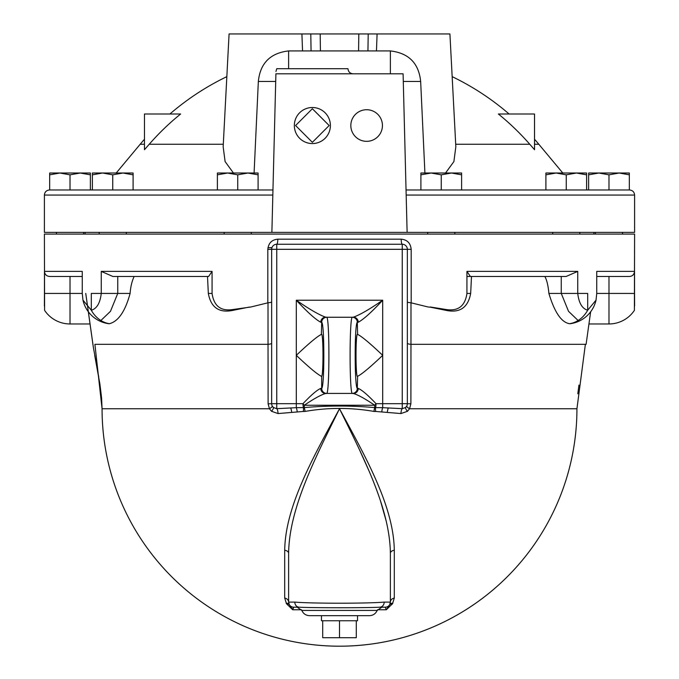 <?xml version="1.0" encoding="UTF-8"?>
<svg xmlns="http://www.w3.org/2000/svg" width="679" height="679" viewBox="0 0 679 679"><rect width="100%" height="100%" fill="white"/><g stroke="black" fill="none" stroke-linecap="round" stroke-linejoin="round"><path stroke-width="1.02" d="M382.438 125.53A15.795 15.795 0 0 1 358.733 139.212A15.795 15.795 0 0 1 358.733 111.848A15.795 15.795 0 0 1 382.438 125.53M272.822 195.068L44.398 195.068C44.704 191.979 46.401 190.281 49.491 189.976L92.395 189.976L90.366 189.976L90.366 173.018L90.366 174.834L80.19 173.018L90.366 173.018M80.19 173.018L70.013 174.834L59.837 173.018L80.19 173.018M59.837 173.018L49.66 174.834L49.66 173.018L59.837 173.018M49.66 189.976L49.66 174.834M70.013 189.976L70.013 174.834M112.748 174.834L102.571 173.018L133.101 173.018L133.101 174.834L122.924 173.018L112.748 174.834L112.748 189.976L97.92 189.976L272.95 189.976M588.634 173.018L629.34 173.018L629.34 174.834L619.163 173.018L608.987 174.834L598.81 173.018L588.634 174.834L588.634 173.018L588.634 189.976L629.509 189.976L406.05 189.976M92.395 174.834L92.395 173.018L102.571 173.018L92.395 174.834L92.395 189.976L97.92 189.976M133.101 189.976L133.101 174.834M258.096 173.018L258.096 174.834L247.92 173.018L258.096 173.018M247.92 173.018L237.743 174.834L227.567 173.018L247.92 173.018M227.567 173.018L217.39 174.834L217.39 173.018L227.567 173.018M237.743 189.976L237.743 174.834M258.096 189.976L258.096 174.834M217.39 189.976L217.39 174.834M629.34 189.976L629.34 174.834M608.987 189.976L608.987 174.834M586.605 173.018L586.605 174.834L576.429 173.018L586.605 173.018M576.429 173.018L566.252 174.834L556.076 173.018L576.429 173.018M556.076 173.018L545.899 174.834L545.899 173.018L556.076 173.018M566.252 189.976L566.252 174.834M586.605 189.976L586.605 174.834M545.899 189.976L545.899 174.834M461.61 173.018L461.61 174.834L451.433 173.018L461.61 173.018M451.433 173.018L441.257 174.834L431.08 173.018L451.433 173.018M431.08 173.018L420.904 174.834L420.904 173.018L431.08 173.018M441.257 189.976L441.257 174.834M461.61 189.976L461.61 174.834M420.904 189.976L420.904 174.834M407.12 232.379L271.88 232.379L275.903 73.807C275.963 71.312 275.963 71.312 275.903 73.807C275.963 71.312 275.963 71.312 275.903 73.807L403.097 73.807L407.12 232.379L634.602 232.379L634.602 195.068L406.178 195.068M44.398 195.068L44.398 232.379L271.88 232.379M353.072 73.807C349.974 73.502 348.285 71.804 347.979 68.715L276.752 68.715L275.963 71.439M329.154 125.53L312.365 142.318L295.577 125.53L312.365 108.742L329.154 125.53M330.393 125.53A18.027 18.027 0 0 1 303.352 141.147A18.027 18.027 0 0 1 303.352 109.922A18.027 18.027 0 0 1 330.393 125.53M424.91 173.018L420.657 81.438C418.79 63.223 408.699 53.055 390.383 50.925L390.383 73.807L328.161 73.807M296.562 73.807L288.617 73.807M445.543 173.018L453.895 161.577L455.838 146.774L449.922 33.95L229.078 33.95L223.162 146.774L225.105 161.577L233.457 173.018M270.751 33.95L273.357 33.95M323.628 33.95L317.645 33.95M316.94 33.95L314.054 33.95M364.946 33.95L359.649 33.95M358.894 33.95L355.372 33.95M405.27 33.95L405.923 33.95M405.55 33.95L408.249 33.95L405.55 33.95M180.639 113.996A252.605 252.605 0 0 0 149.227 144.254L144.466 149.711L144.466 113.996L180.639 113.996M223.298 144.254L149.227 144.254M529.773 144.254A252.605 252.605 0 0 0 498.361 113.996L534.534 113.996L534.534 149.711L529.773 144.254L455.702 144.254M420.657 81.438L403.292 81.438M390.383 50.925L288.617 50.925C270.301 53.055 260.21 63.223 258.343 81.438L254.09 173.018M358.809 33.95L358.58 50.908M320.42 50.908L320.191 33.95M258.343 81.438L275.708 81.438M85.104 234.077L85.104 232.379M596.035 300.126L587.691 310.235A30.53 25.675 90 0 1 578.118 320.505A30.53 25.675 90 0 1 571.268 323.374A30.53 25.675 90 0 1 569.562 323.705L570.445 323.671A30.53 30.53 0 0 0 596.035 300.126L596.748 293.43L608.987 293.43L608.987 323.959A30.53 30.53 0 0 0 634.398 310.354L634.602 234.077L44.398 234.077L44.602 310.354A30.53 30.53 0 0 0 70.013 323.959L70.013 293.43L82.252 293.43L82.252 271.388L44.458 271.388C44.772 274.52 46.528 276.217 49.737 276.472L82.252 276.472L70.013 276.472L70.013 293.43L44.458 293.43L44.398 306.017M356.288 620.75L356.288 637.717L322.712 637.717L322.712 620.75M339.5 620.75L339.5 637.717M384.195 602.095C367.314 603.58 311.678 603.58 294.805 602.095A5.084 4.473 90 0 0 299.269 607.187C310.676 607.926 368.315 607.926 379.731 607.187L385.29 607.187A5.084 5.084 0 0 0 389.474 604.997L386.292 609.784L392.513 603.724L386.292 609.784L389.474 604.997A5.084 3.675 -145.2 0 1 392.513 603.724L394.295 598.046A5.084 4.167 180 0 0 390.383 602.095L389.644 604.726L390.383 602.095L384.195 602.095A5.084 4.473 90 0 1 379.731 607.187L381.895 607.187L377.159 610.429L301.841 610.429C303.318 613.748 305.881 615.488 309.514 615.666L321.464 615.666L321.464 620.75L357.536 620.75L357.536 615.666M386.309 521.438L380.673 501.577M368.646 470.131L358.818 448.293M339.5 408.758C313.367 456.975 285.324 506.152 284.705 550.236A5.084 3.115 0 0 1 288.617 553.266C289.186 508.24 315.234 458.011 339.5 408.758C363.766 458.019 389.805 508.223 390.383 553.266A5.084 3.115 180 0 1 394.295 550.236C393.676 506.135 365.633 456.984 339.5 408.758L339.542 408.834M94.721 355.457L99.889 384L101.578 397.818L102.062 408.758A237.438 237.438 0 0 0 104.481 442.547A237.438 237.438 0 0 1 102.062 408.758L269.444 408.758L271.549 411.304L278.059 413.562L303.377 411.449A7.868 7.783 -81.7 0 0 305.041 411.423C328.016 407.442 350.992 407.442 373.959 411.423A7.868 7.783 81.7 0 0 375.623 411.449L400.941 413.562L407.451 411.304L409.556 408.758L576.938 408.758L585.374 344.312L410.973 344.312L410.999 302.826L407.341 302.274M288.626 552.774L288.617 553.784M293.192 607.909L292.708 609.784L293.71 607.187A5.084 5.084 0 0 1 289.526 604.997L292.708 609.784L289.526 604.997A5.084 3.675 -34.8 0 0 286.487 603.724L292.708 609.784L301.535 609.784M284.705 550.236L284.705 598.046L286.487 603.724L292.708 609.784M284.705 598.046A5.084 4.167 180 0 1 288.617 602.095L289.356 604.726A5.084 3.777 -31.1 0 0 286.139 603.19M394.295 598.046L394.295 550.236M392.139 604.242L392.513 603.724M271.659 302.274L268.001 302.826L268.027 344.312L94.899 344.312L102.062 408.758A237.438 237.438 0 0 0 430.359 628.117A237.438 237.438 0 0 0 576.938 408.758M377.465 609.784L386.292 609.784L385.29 607.187L379.731 607.187L385.29 607.187A5.084 5.084 0 0 0 390.383 602.095L390.383 553.266M299.269 607.187L293.71 607.187A5.084 5.084 0 0 1 288.617 602.095L288.617 553.266M381.895 607.187L379.731 607.187M297.215 411.618A5.067 0.9 81.9 0 0 296.307 407.68L276.752 408.673A5.067 1.316 -92.8 0 1 278.059 413.562M303.377 411.449A5.067 0.764 95.4 0 0 303.445 407.595L296.307 407.68L296.307 403.691L276.752 403.691L276.752 408.673L273.416 407.519L272.338 406.22A5.067 0.772 150 0 1 269.444 408.758L268.112 403.818L271.659 403.691A5.067 5.067 0 0 0 273.416 407.519A5.067 1.086 130.9 0 1 271.549 411.304M305.041 411.423A5.067 0.738 83 0 0 304.302 407.578A4.066 4.023 101.1 0 1 303.445 407.595A5.067 1.324 90 0 1 302.97 403.691L296.307 403.691L296.307 355.338C309.344 342.954 317.806 335.935 321.685 334.272C323.416 335.952 323.416 374.723 321.685 376.395L321.396 376.531M373.959 411.423A5.067 0.738 97 0 1 374.698 407.578C351.238 405.55 327.779 405.55 304.302 407.578L304.302 405.244A5.084 1.027 -130.3 0 1 302.97 403.691C311.058 395.119 316.983 390.026 320.751 388.405A5.084 4.889 -90 0 0 325.631 393.497L326.54 393.497A5.084 5.042 -90 0 1 321.498 388.405L320.751 388.405M375.623 411.449A5.067 0.764 84.6 0 1 375.555 407.595A4.066 4.023 -101.1 0 1 374.698 407.578L374.698 405.244L304.302 405.244C314.012 398.658 321.125 394.737 325.631 393.497M381.785 411.618A5.067 0.9 98.1 0 1 382.693 407.68L375.555 407.595A5.067 1.324 90 0 0 376.03 403.691A5.084 1.027 130.3 0 1 374.698 405.244C364.988 398.658 357.884 394.745 353.369 393.497A5.084 4.889 -90 0 0 358.249 388.405L357.315 388.346C354.463 387.548 354.463 323.119 357.315 322.33L358.249 322.262C363.681 319.291 371.829 311.941 382.693 300.22C369.656 309.234 359.878 314.886 353.369 317.178L352.46 317.178L353.369 317.178A5.084 4.889 90 0 1 358.249 322.262M400.941 413.562A5.067 1.316 92.8 0 1 402.248 408.673L382.693 407.68L382.693 403.691L376.03 403.691C367.942 395.127 362.017 390.035 358.249 388.405M271.659 343.201A5.067 1.154 0 0 1 268.027 344.312L268.112 403.818M470.377 276.472L566.125 276.472L577.744 271.388L466.931 271.388L470.377 276.472L471.489 276.472L470.674 293.43C468.069 307.46 459.972 313.121 446.375 310.43L430.359 307.188A252.13 47.691 -178.9 0 0 428.101 306.993L411.177 302.842L411.177 249.32C410.532 243.116 407.205 239.738 401.204 239.178L277.796 239.178C271.812 239.729 268.485 243.107 267.823 249.32L267.823 302.842L250.899 306.993A252.13 47.691 178.9 0 0 248.641 307.188L232.625 310.43C219.02 313.112 210.914 307.451 208.326 293.43L207.511 276.472M277.796 239.178A5.067 1.061 -90 0 1 276.735 244.253L276.735 244.253A5.067 5.067 0 0 0 271.659 249.32L267.823 249.32M407.451 411.304A5.067 1.086 -130.9 0 1 405.584 407.519L402.248 408.673L402.248 403.691L407.341 403.691A5.067 5.067 0 0 1 405.584 407.519L406.662 406.22A5.067 0.772 -150 0 0 409.556 408.758L410.888 403.81L407.341 403.691L407.341 249.32A5.067 5.067 0 0 0 402.265 244.253L402.248 244.253A5.067 1.061 90 0 1 401.204 239.178M410.888 403.81L410.973 344.312L586.096 344.312L590.645 311.78M407.341 249.32A5.067 5.067 0 0 0 402.265 244.253L276.752 244.253L276.752 249.32L411.177 249.32M134.153 276.472C131.913 281.25 130.563 286.903 130.105 293.43C125.242 311.296 118.358 321.388 109.438 323.705L108.555 323.671A30.53 30.53 0 0 1 82.965 300.126L82.252 293.43M505.931 276.472L466.931 276.472M586.087 344.363L585.57 344.312M608.987 276.472L608.987 293.43L634.542 293.447L634.542 271.388L596.748 271.388L596.748 293.43M634.602 306.017L634.542 293.447M44.458 293.43L44.458 271.388M109.438 323.705A30.53 25.675 90 0 1 107.732 323.374A30.53 25.675 90 0 1 100.882 320.505A30.53 25.675 90 0 1 91.309 310.235C96.817 308.682 100.136 303.089 101.256 293.43L91.309 293.43L91.309 310.235L82.965 300.126M100.882 320.505L110.473 311.313L117.747 293.43L101.256 293.43L101.256 271.388L112.875 276.472L208.623 276.472L212.069 271.388L212.069 293.43C213.868 305.915 220.683 311.296 232.515 309.573A30.53 5.984 90.3 0 0 232.625 310.43M250.899 306.993L232.515 309.573M428.101 306.993L430.359 307.188M466.931 271.388L466.931 293.43C465.132 305.915 458.317 311.296 446.485 309.573L430.333 306.993M569.562 323.705C561.448 322.44 554.565 312.348 548.895 293.43L587.691 293.43L587.691 310.235C582.183 308.682 578.864 303.089 577.744 293.43L577.744 271.388M548.895 293.43C548.174 285.604 546.824 279.943 544.847 276.472L561.253 276.472L561.253 293.43L568.527 311.313L578.118 320.505M271.659 403.691L271.659 249.32L276.752 249.32L276.752 403.691L271.659 403.691M117.747 276.472L117.747 293.43L130.105 293.43M596.748 276.472L629.263 276.472C632.336 276.361 634.093 274.664 634.542 271.388M326.76 393.421C329.612 392.504 329.612 318.162 326.76 317.254L352.24 317.254C349.388 318.162 349.388 392.504 352.24 393.421L326.76 393.421A5.084 5.067 -131.2 0 1 321.685 388.346L321.498 388.405M326.76 317.254A5.084 5.067 131.2 0 0 321.685 322.33C324.537 323.119 324.537 387.548 321.685 388.346L321.685 376.395C317.806 374.732 309.344 367.712 296.307 355.338L296.307 300.22C307.171 311.941 315.319 319.291 320.751 322.262L321.685 322.33L321.396 334.136M326.54 317.178L325.631 317.178L326.54 317.178A5.084 5.042 90 0 0 321.498 322.262M402.248 244.253L402.248 403.691L382.693 403.691L382.693 355.338C369.656 367.712 361.194 374.732 357.315 376.395C355.584 374.723 355.584 335.952 357.315 334.272C361.194 335.935 369.656 342.954 382.693 355.338L382.693 300.22L296.307 300.22C309.352 309.234 319.122 314.886 325.631 317.178A5.084 4.889 90 0 0 320.751 322.262M352.46 393.497L353.369 393.497L352.46 393.497A5.084 5.042 -90 0 0 357.502 388.405M352.46 317.178A5.084 5.042 90 0 1 357.502 322.262M352.24 317.254A5.084 5.067 48.8 0 1 357.315 322.33L357.604 334.136M352.24 393.421A5.084 5.067 -48.8 0 0 357.315 388.346L357.604 376.531M309.514 615.666L369.486 615.666C373.119 615.488 375.682 613.748 377.159 610.429M562.798 173.018L538.82 144.254L534.534 144.254M288.617 68.715L288.617 50.925M144.466 144.254L140.18 144.254L116.202 173.018M367.933 50.908L368.213 33.95M377.091 33.95L376.455 50.908M310.787 33.95L311.067 50.908M301.909 33.95L302.545 50.908M271.948 247.64L267.967 247.64M392.861 603.19A5.084 3.777 31.1 0 0 389.644 604.726M293.71 607.187A5.084 5.084 0 0 1 288.617 602.095L294.805 602.095M390.383 602.095A5.084 5.084 0 0 1 385.29 607.187M290.688 408.054A5.067 1.018 -97 0 1 291.715 412.348M387.285 412.348A5.067 1.018 97 0 1 388.312 408.054M407.341 343.201A5.067 1.154 180 0 0 410.973 344.312M212.069 271.388L101.256 271.388M446.375 310.43A30.53 5.984 -90.3 0 0 446.485 309.573M208.326 293.43L212.069 293.43M470.674 293.43L466.931 293.43M56.442 232.379L56.442 234.077M83.576 232.379L83.576 234.077M99.185 232.379L99.185 234.077M126.319 232.379L126.319 234.077M224.172 232.379L224.172 234.077M251.306 232.379L251.306 234.077M595.424 232.379L595.424 234.077M622.558 232.379L622.558 234.077M552.681 232.379L552.681 234.077M579.815 232.379L579.815 234.077M427.694 232.379L427.694 234.077M454.828 232.379L454.828 234.077M509.089 113.996A259.48 259.48 0 0 0 452.163 76.642M226.837 76.642A259.48 259.48 0 0 0 169.911 113.996M538.82 144.254A259.48 259.48 0 0 0 534.534 139.246M144.466 139.246A259.48 259.48 0 0 0 140.18 144.254M634.602 195.068C634.296 191.979 632.599 190.281 629.509 189.976M593.896 234.077L593.896 232.379M139.755 537.123A237.438 237.438 0 0 0 494.991 588.201M301.841 610.429L297.105 607.187M90.061 323.959L70.013 323.959M608.987 323.959L588.939 323.959M92.921 344.389L93.439 347.886M98.727 376.896L93.439 347.877L85.749 293.43M92.964 344.728L88.329 311.746M577.804 393.795L578.941 385.095L577.804 393.795"/></g></svg>
